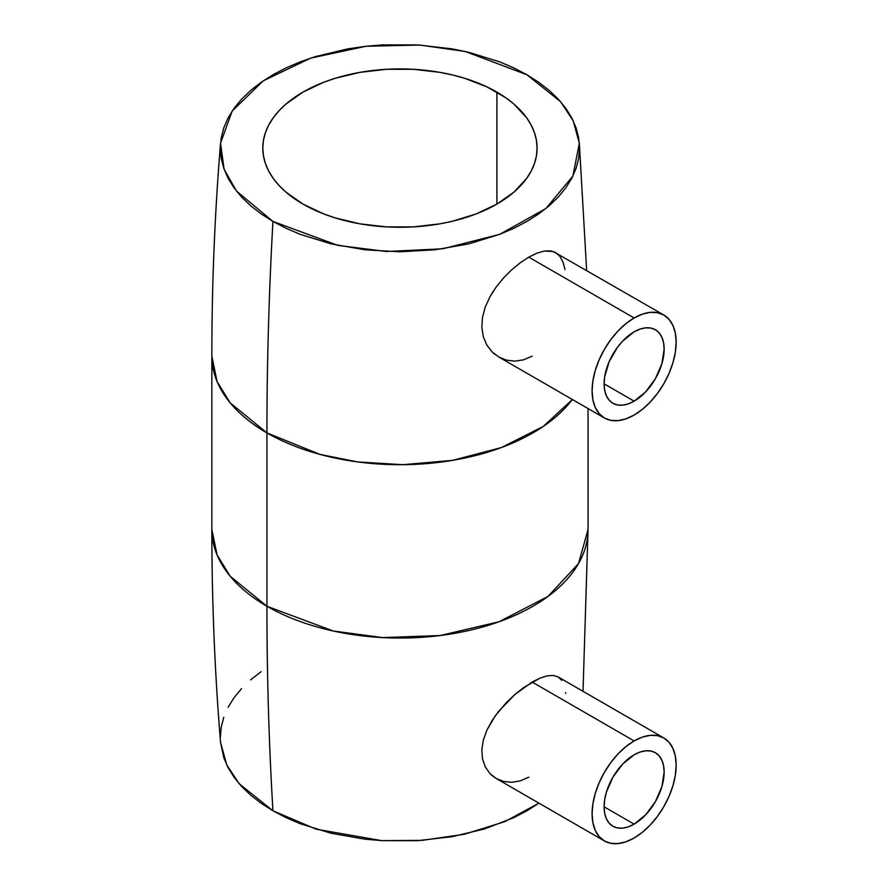 <?xml version="1.0" encoding="UTF-8"?>
<svg xmlns="http://www.w3.org/2000/svg" width="888" height="888" viewBox="0 0 888 888"><rect width="100%" height="100%" fill="white"/><g stroke="black" fill="none" stroke-linecap="round" stroke-linejoin="round"><path stroke-width="1.33" d="M634.132 754.8A42.458 24.52 -60 0 1 655.355 752.702A42.458 24.52 -60 0 1 661.871 786.724A42.458 24.52 -60 0 1 634.132 824.142L604.106 806.804L634.132 824.142A42.458 24.52 -60 0 1 612.898 826.24A42.458 24.52 -60 0 1 606.393 792.218A42.458 24.52 -60 0 1 634.132 754.8L639.982 752.092L645.62 750.804L650.804 751.015L655.355 752.702L659.096 755.799L661.871 760.184L663.569 765.711L664.146 772.138L661.871 786.724L655.355 801.731L645.62 814.862L634.132 824.142L628.271 826.861L622.632 828.138L617.449 827.927L612.898 826.24L609.168 823.143L606.393 818.758L604.684 813.23L604.106 806.804L604.684 799.711L606.393 792.218L612.898 777.211L622.632 764.08L634.132 754.8M528.782 777.189L520.324 780.874L511.788 782.295L503.585 781.462L496.203 778.476L604.406 840.947A59.441 34.321 -60 0 1 595.293 793.317A59.441 34.321 -60 0 1 634.132 740.936L532.134 682.051L514.929 694.471L506.526 702.408L495.26 715.828L486.791 730.358L483.283 740.248L481.829 749.861L482.506 758.896L485.303 766.921L489.954 773.537L492.896 776.234L496.203 778.476L489.954 773.537L485.303 766.921L482.506 758.896L481.829 749.861L483.283 740.248L486.791 730.358L492.052 720.612L498.756 711.21L514.929 694.471L523.643 687.578L540.126 678.066L547.23 675.835L553.257 675.446L558.13 676.956L561.804 680.352M634.132 838.006A59.441 34.321 -60 0 1 604.406 840.947L610.778 843.311L618.037 843.6L625.929 841.813L634.132 838.006L642.324 832.345L650.216 825.03L657.475 816.35L663.847 806.637L669.075 796.259L672.96 785.625L675.357 775.135L676.157 765.201L675.357 756.199L672.96 748.473L669.075 742.324L663.847 737.995A59.441 34.321 -60 0 1 672.96 785.625A59.441 34.321 -60 0 1 634.132 838.006M634.132 331.834A42.458 24.52 -60 0 1 655.355 329.737A42.458 24.52 -60 0 1 661.871 363.758A42.458 24.52 -60 0 1 634.132 401.176L604.106 383.838L634.132 401.176A42.458 24.52 -60 0 1 612.898 403.285A42.458 24.52 -60 0 1 606.393 369.253A42.458 24.52 -60 0 1 634.132 331.834L622.632 341.114L617.449 347.308L609.168 361.66L604.684 376.745L604.106 383.838L604.684 390.276L606.393 395.793L609.168 400.177L612.898 403.285L617.449 404.961L622.632 405.172L628.271 403.896L634.132 401.176L645.62 391.908L655.355 378.765L661.871 363.758L664.146 349.173L663.569 342.746L661.871 337.229L659.096 332.834L655.355 329.737L650.804 328.049L645.62 327.85L639.982 329.126L634.132 331.834M532.134 356.166L523.62 359.818L514.929 361.139L506.482 360.151L498.734 356.976L492.03 351.826L495.215 354.623M486.779 344.966L492.03 351.826L486.779 344.966L483.294 336.685L486.779 344.966M481.829 327.306L483.294 336.685L481.829 327.306L482.506 317.294L481.829 327.306M485.303 306.948L482.506 317.294L485.303 306.948L489.965 296.759L485.303 306.948M493.306 291.186L489.965 296.759L496.203 286.979L503.629 277.866L496.203 286.979M511.777 269.719L503.629 277.866L511.777 269.719L520.335 262.715L511.777 269.719M663.847 315.029L669.075 319.369L672.96 325.519L675.357 333.233L676.157 342.246L675.357 352.181L672.96 362.659L669.075 373.293L663.847 383.671L657.475 393.384L650.216 402.064L642.324 409.379L634.132 415.04L625.929 418.847L618.037 420.635L610.778 420.346L604.406 417.993L599.178 413.653L595.293 407.503L592.907 399.778L592.096 390.776L592.907 380.841L595.293 370.351L599.178 359.718L604.406 349.35L610.778 339.638L618.037 330.958L625.929 323.643L634.132 317.971L642.324 314.174L650.216 312.376L657.475 312.665L663.847 315.029L553.235 251.482L544.111 251.06L536.818 253.202L528.782 257.154L634.132 317.971A59.441 34.321 -60 0 1 663.847 315.029A59.441 34.321 -60 0 1 672.96 362.659A59.441 34.321 -60 0 1 634.132 415.04A59.441 34.321 -60 0 1 604.406 417.993A59.441 34.321 -60 0 1 595.293 370.351A59.441 34.321 -60 0 1 634.132 317.971L528.782 257.154L520.335 262.715L528.782 257.154L536.818 253.202L544.111 251.06L550.449 250.849L555.755 252.625L559.94 256.377L563.025 262.104L565.012 269.641M496.914 92.108L496.914 204.085L513.974 192.086L526.651 178.399L531.179 171.084L534.454 163.547L536.43 155.855L537.085 148.096L536.43 140.337L534.454 132.645L531.179 125.108L526.651 117.793L513.974 104.107L505.96 97.869L486.946 86.891L464.591 78.266L452.425 74.947L439.749 72.328L413.386 69.297L386.491 69.297L360.128 72.328L335.287 78.266L323.743 82.262L302.963 92.108L285.903 104.107L278.987 110.767L273.227 117.793L268.698 125.108L265.423 132.645L263.447 140.337L262.793 148.096A137.152 79.176 180 0 1 347.452 74.947A137.152 79.176 180 0 1 496.914 92.108A137.152 79.176 180 0 1 537.085 148.096A137.152 79.176 180 0 1 452.425 221.245A137.152 79.176 180 0 1 302.963 204.085A137.152 79.176 180 0 1 262.793 148.096L263.447 155.855L265.423 163.547L268.698 171.084L273.227 178.399L278.987 185.426L285.903 192.086L302.963 204.085L323.743 213.93L335.287 217.926L360.128 223.865L386.491 226.895L413.386 226.895L439.749 223.865L452.425 221.245L476.135 213.93L496.914 204.085L496.914 92.108M220.524 742.235L223.787 757.697L228.061 767.576L233.999 777.155L241.536 786.346L250.605 795.082L261.105 803.252L272.938 810.788L316.117 829.181L381.707 840.625L421.966 840.381L464.269 834.287L504.717 821.689L538.927 803.152L526.939 810.788L513.886 817.626L484.604 828.926L452.081 836.696L417.549 840.67L382.34 840.67L364.901 839.171L331.202 833.277L300.155 823.687L285.991 817.626L272.938 810.788A3825.693 2208.778 -60 0 1 266.933 606.249A3825.693 2208.778 120 0 0 272.938 810.788L239.327 783.882L226.751 764.945L220.535 742.368C214.741 671.583 211.844 600.61 211.844 529.459A188.101 108.602 0 0 0 266.933 606.249A188.101 108.602 0 0 0 471.917 629.792A188.101 108.602 0 0 0 588.045 529.459L578.543 563.525L548.051 596.403L498.934 621.8L440.171 635.542L382.517 637.584L333.266 631.002L266.933 606.249L266.933 432.9L266.933 606.249L230.203 576.257L217.083 554.911L211.844 529.459L211.844 356.11L217.083 381.563L230.203 402.908L266.933 432.9L319.891 454.379L357.72 461.938L402.819 464.69L452.469 460.384L501.498 447.519L543.323 426.395L572.371 399.5A188.101 108.602 180 0 1 266.933 432.9A3825.693 2208.778 -60 0 1 272.938 221.423A3825.693 2208.778 120 0 0 266.933 432.9A188.101 108.602 180 0 1 211.844 356.11C211.844 284.948 214.741 213.986 220.535 143.201L232.145 111.1L263.17 80.886L310.622 58.131L365.945 46.276L419.58 45.022L465.223 51.493L526.939 74.77L560.55 101.687L573.126 120.624L579.342 143.201L572.893 176.068L545.854 208.558L499.678 234.332L442.868 248.784L386.38 251.493L337.94 245.421L272.938 221.423L261.105 213.875L250.605 205.705L241.536 196.981L233.999 187.779L228.061 178.199L223.787 168.32L221.201 158.264L220.335 148.096L221.201 137.929L223.787 127.861L228.061 117.993L233.999 108.414L241.536 99.212L250.605 90.487L261.105 82.307L272.938 74.77L285.991 67.943L300.155 61.871L315.273 56.643L347.796 48.862L364.901 46.398L382.34 44.9L417.549 44.9L452.081 48.862L468.675 52.292L499.722 61.871L513.886 67.943L526.939 74.77L538.783 82.307L549.272 90.487L558.341 99.212L565.878 108.414L571.817 117.993L576.101 127.861L578.687 137.929L579.542 148.096L578.687 158.264L576.101 168.32L571.817 178.199L565.878 187.779L558.341 196.981L549.272 205.705L538.783 213.875L526.939 221.423L513.886 228.249L499.722 234.321L468.675 243.9L434.976 249.794L399.944 251.792L364.901 249.794L331.202 243.9L300.155 234.321L285.991 228.249L272.938 221.423L236.474 191.053L224.098 169.208L220.535 143.201M565.656 692.684L565.734 693.428M261.105 671.683L250.605 679.864M241.536 688.589L233.999 697.79L228.061 707.37M223.787 717.238L221.201 727.305L220.335 737.473M663.847 737.995L558.141 676.956L553.257 675.446L547.23 675.835L540.126 678.066L532.134 682.051L634.132 740.936A59.441 34.321 -60 0 1 663.847 737.995L657.475 735.63L650.216 735.342L642.324 737.129L634.132 740.936L625.929 746.597L618.037 753.912L610.778 762.592L604.406 772.316L599.178 782.683L595.293 793.317L592.907 803.807L592.096 813.741L592.907 822.743L595.293 830.469L599.178 836.618L604.406 840.947M498.701 356.954L604.406 417.993M583.016 691.319L588.045 529.459L588.045 408.536M586.635 270.452L579.353 143.323"/></g></svg>
